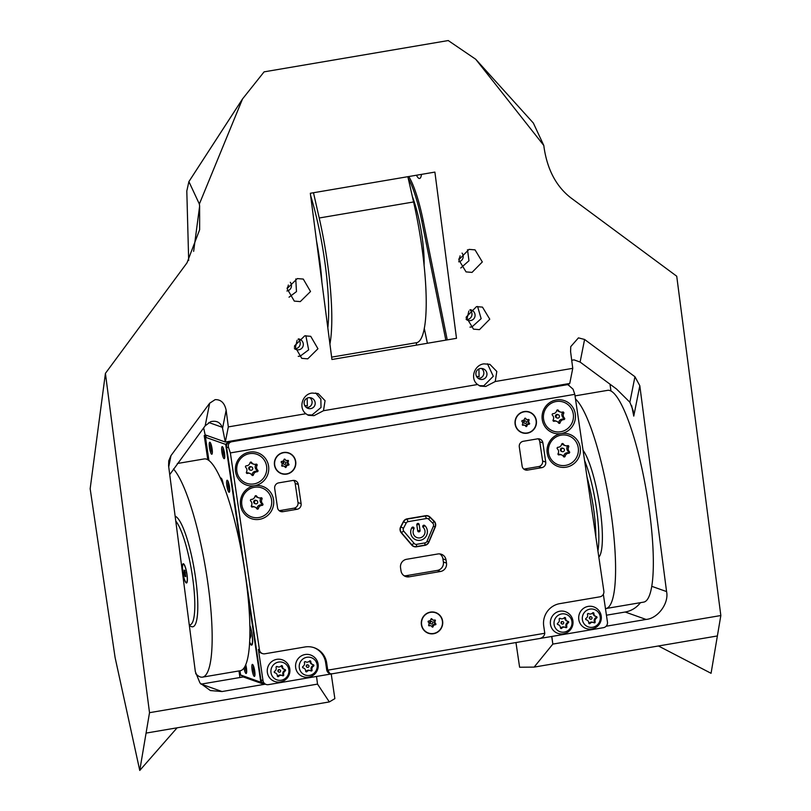 <?xml version="1.0" encoding="UTF-8"?>
<svg xmlns="http://www.w3.org/2000/svg" width="811" height="811" viewBox="0 0 811 811"><rect width="100%" height="100%" fill="white"/><g stroke="black" fill="none" stroke-linecap="round" stroke-linejoin="round"><path stroke-width="1.22" d="M421.497 174.375A24.411 4.825 80.3 0 1 419.591 178.481A24.411 4.825 80.3 0 1 419.044 178.43A24.411 4.825 80.3 0 1 416.438 175.227M408.754 176.534A61.028 12.064 80.3 0 1 423.18 220.673L421.761 220.906L445.837 340.123M146.071 733.093L139.756 770.45L115.101 657.559L90.163 488.729L105.42 373.364L149.518 712.676L146.071 733.093L329.327 701.931L334.862 698.636L331.223 673.961M310.329 193.271L331.932 359.496L456.492 338.319L434.889 172.094L310.329 193.271M306.477 407.568A5.616 5.434 42.1 0 0 309.741 397.643M308.565 397.714A5.616 5.434 42.1 0 0 307.957 408.349A5.616 5.434 42.1 0 0 315.195 403.645A5.616 5.434 42.1 0 0 308.565 397.714M286.912 290.977A5.616 5.434 42.1 0 0 290.308 282.299M294.606 348.75A5.616 5.434 42.1 0 0 298.205 339.089M294.363 348.558A5.616 5.434 42.1 0 0 303.314 344.827A5.616 5.434 42.1 0 0 298.438 338.876M188.679 260.453L186.804 191.021L188.902 181.613L199.354 204.037L199.628 206.126L193.647 251.339M169.732 474.628L205.173 425.816L210.759 421.659C216.79 420.291 220.714 422.521 222.549 428.32L226.147 410.204L228.327 426.9L225.316 442.025L222.549 428.32M222.285 427.296L208.843 422.521L222.285 427.296M188.902 181.613L242.55 98.912L264.102 71.855L448.23 40.55L475.733 59.264L543.796 145.473L544.069 147.551C547.374 169.631 556.214 186.327 570.579 197.631L676.729 276.216L720.837 615.529L552.828 644.096L551.835 636.453M312.174 393.061C302.685 393.893 298.042 407.527 305.848 413.722L308.454 415.333L313.979 415.668L323.488 410.721L325.059 400.675L318.165 393.568L312.174 393.061M315.722 392.99L320.872 399.144L321.014 407.487L312.053 414.979L307.379 414.857M297.302 278.579L287.074 288.645L294.302 301.104L300.293 301.601L310.522 291.514L303.284 279.075L297.302 278.579M304.733 335.825L294.515 345.891L301.743 358.34L307.734 358.847L317.953 348.75L310.725 336.322L304.733 335.825M305.848 335.683L308.646 349.855L300.182 356.161L298.235 356.333M226.147 410.204C224.596 402.966 220.927 399.448 215.138 399.641L209.664 403.209L205.173 425.816M168.729 466.903L170.969 455.62L209.664 403.209M170.969 455.62L168.749 460.81L168.587 465.828L195.35 671.701L199.962 682.974L210.384 690.556L222.042 691.54L265.359 684.17M262.652 682.933L240.583 674.955L243.3 676.952L201.138 684.119A24.411 23.783 -70.5 0 1 200.935 684.16M329.327 701.931L317.527 684.109L316.533 676.455M149.518 712.676L317.527 684.109M105.42 373.364L186.996 262.855L199.638 229.716L199.628 206.126M242.55 98.912L199.354 204.037M295.762 278.943L296.471 291.605L289.03 297.201M139.756 770.45L177.102 727.822M720.837 615.529L717.38 635.956L534.125 667.108L519.608 667.23L515.958 642.545M479.473 329.641L473.492 329.144L466.203 317.071L476.483 306.619L482.474 307.116L489.763 319.199L479.473 329.641M472.043 272.395L466.051 271.898L458.762 259.824L469.042 249.372L475.033 249.869L482.322 261.953L472.043 272.395M228.327 426.9L305.848 413.722M477.598 384.515C469.741 378.788 474.283 364.879 483.924 363.865L489.915 364.362L496.808 371.468L495.237 381.515L485.728 386.462L480.203 386.127L477.598 384.515L323.488 410.721M584.589 339.464L580.108 362.061L616.532 389.027L629.873 402.246L634.942 376.73L584.589 339.464L578.446 337.873L570.751 346.621L570.589 351.639L572.759 368.336L495.237 381.515M634.942 376.73L639.808 385.701L666.571 591.574C669.156 603.191 657.883 618.519 646.073 619.442L606.131 626.234M447.246 339.89L423.18 220.673M287.236 287.864A5.616 5.434 42.1 0 0 288.321 285.026M469.954 309.883A5.616 5.434 -137.9 0 1 466.355 319.544M460.07 255.82A5.616 5.434 -137.9 0 1 458.985 258.658M481.491 368.437A5.616 5.434 -137.9 0 1 478.226 378.362M572.759 368.336L569.758 383.451L225.316 442.025L222.346 427.316M482.515 379.396A5.616 5.434 -137.9 0 1 475.885 373.465A5.616 5.434 -137.9 0 1 483.123 368.762A5.616 5.434 -137.9 0 1 482.515 379.396M462.057 253.093A5.616 5.434 -137.9 0 1 458.651 261.771M470.177 309.67A5.616 5.434 -137.9 0 1 470.633 320.568A5.616 5.434 -137.9 0 1 466.112 319.352M475.733 59.264L533.344 123.039L543.796 145.473M580.108 362.061L574.076 359.881L571.704 360.216M479.129 385.651L483.802 385.783L493.291 376.274L487.452 363.774M469.985 327.127L471.921 326.955L481.146 318.662L477.598 306.477M639.808 385.701L633.766 416.114L633.158 410.579L629.873 402.246M610.977 390.973L609.973 384.171M606.435 615.204L625.18 612.021A24.411 23.783 109.5 0 0 640.437 602.674M534.125 667.108L552.828 644.096L551.703 636.473M658.431 645.972L711.065 673.302L717.38 635.956M460.78 267.995L468.971 260.767L467.511 249.737M238.971 670.93L239.944 677.53M206.197 435.233L204.22 435.568L207.778 459.685M204.22 435.568L206.004 436.206M598.842 557.137A56.152 11.101 -99.7 0 0 599.866 555.626A56.152 11.101 -99.7 0 0 599.349 503.651A56.152 11.101 -99.7 0 0 583.058 450.287M597.91 550.872A56.152 11.101 -99.7 0 0 584.569 460.466M595.842 536.862A53.708 10.614 -99.7 0 0 587.022 477.091M175.774 521.067A53.708 10.614 80.3 0 1 192.44 576.337A53.708 10.614 80.3 0 1 189.247 624.784M175.135 516.201A56.152 11.101 80.3 0 1 175.288 516.252A56.152 11.101 80.3 0 1 195.319 576.145A56.152 11.101 80.3 0 1 192.754 626.791A56.152 11.101 80.3 0 1 191.396 626.619A56.152 11.101 80.3 0 1 190.352 626.031L189.308 625.261M183.489 563.777A9.762 1.926 80.3 0 1 183.671 563.878A9.762 1.926 80.3 0 1 186.966 574.198A9.762 1.926 80.3 0 1 186.875 582.734A9.762 1.926 80.3 0 1 186.287 582.967A9.762 1.926 80.3 0 1 182.799 572.556A9.762 1.926 80.3 0 1 183.489 563.777M182.171 570.346A7.319 1.45 80.3 0 1 182.84 575.506M184.107 573.063L184.949 576.337L185.729 576.651L184.827 570.407L184.046 570.103L184.107 573.063L185.455 572.84M184.949 576.337L185.719 576.205M183.337 564.233A9.276 1.835 -99.7 0 1 183.56 564.253A9.276 1.835 80.3 0 1 186.783 573.61A9.276 1.835 80.3 0 1 186.439 582.521A9.276 1.835 80.3 0 1 186.216 582.491A9.276 1.835 -99.7 0 1 182.992 573.144A9.276 1.835 -99.7 0 1 183.337 564.233L183.925 564.132M335.257 423.332L225.316 442.025L205.132 434.858L203.662 427.853M297.11 340.265L295.478 347.159L294.363 347.179M307.156 398.16L307.349 405.976L304.703 405.449M424.082 265.744A48.822 9.651 -99.7 0 0 412.363 196.576M427.387 343.266L424.254 328.222M408.197 178.197A61.028 12.064 80.3 0 1 421.761 220.906M569.758 383.451L458.408 402.388M468.859 311.059L467.217 317.953L466.112 317.973M478.906 368.954L479.098 376.77L476.452 376.243M605.452 608.585A107.417 21.228 -99.7 0 0 605.939 608.534A107.417 21.228 -99.7 0 0 610.754 604.002A107.417 21.228 -99.7 0 0 608.696 498.055A107.417 21.228 -99.7 0 0 575.486 398.992M605.939 608.534L643.691 602.117A107.417 21.228 -99.7 0 0 648.496 597.585A107.417 21.228 -99.7 0 0 644.086 478.865A107.417 21.228 -99.7 0 0 607.682 390.334L575.029 395.88M195.674 673.596A107.417 21.228 -99.7 0 0 202.527 677.134A107.417 21.228 -99.7 0 0 207.332 672.593A107.417 21.228 -99.7 0 0 205.771 569.586A107.417 21.228 -99.7 0 0 173.453 468.971M202.527 677.134L240.269 670.717A107.417 21.228 -99.7 0 0 245.074 666.176A107.417 21.228 -99.7 0 0 240.664 547.466A107.417 21.228 -99.7 0 0 204.26 458.925L177.345 463.507M416.296 345.151A9.762 1.926 -99.7 0 1 417.077 342.597A109.85 21.715 -99.7 0 0 413.59 201.959L407.852 176.686M329.925 344.057A109.85 21.715 -99.7 0 0 319.22 217.997L313.482 192.734M327.826 327.897A97.644 19.302 -99.7 0 0 310.613 195.522M321.906 282.4A73.233 14.476 -99.7 0 0 316.533 241.019M558.363 414.806L557.633 414.543A1.713 1.663 109.5 0 0 555.403 416.013A1.713 1.663 109.5 0 0 556.498 417.766L557.218 418.03A1.713 1.663 109.5 0 0 559.448 416.56A1.713 1.663 109.5 0 0 557.542 414.735A1.713 1.663 109.5 0 0 557.218 418.03M558.404 422.744A0.912 0.892 109.5 0 0 558.799 422.166A3.822 3.731 -70.5 0 1 562.449 419.135A0.912 0.892 109.5 0 0 563.057 417.543A3.822 3.731 -70.5 0 1 562.368 412.85A0.912 0.892 109.5 0 0 562.439 412.1M564.426 418.03A0.912 0.892 109.5 0 1 563.817 419.622A3.822 3.731 109.5 0 0 560.168 422.653A0.912 0.892 109.5 0 1 558.515 422.936A3.822 3.731 109.5 0 0 554.166 421.264A0.912 0.892 109.5 0 1 553.132 419.956A3.822 3.731 109.5 0 0 552.443 415.252A0.912 0.892 109.5 0 1 553.051 413.661A3.822 3.731 109.5 0 0 556.701 410.63A0.912 0.892 109.5 0 1 558.343 410.356A3.822 3.731 109.5 0 0 562.692 412.018A0.912 0.892 109.5 0 1 563.726 413.336A3.822 3.731 109.5 0 0 564.426 418.03L563.057 417.543M556.194 401.516A15.379 14.983 -70.5 0 1 573.296 414.117A15.379 14.983 -70.5 0 1 560.665 431.766A15.379 14.983 -70.5 0 1 543.573 419.165A15.379 14.983 -70.5 0 1 556.194 401.516M563.321 448.422L562.601 448.159A1.713 1.663 109.5 0 0 560.371 449.629A1.713 1.663 109.5 0 0 561.455 451.382L562.185 451.636A1.713 1.663 109.5 0 0 564.415 450.176A1.713 1.663 109.5 0 0 562.51 448.351A1.713 1.663 109.5 0 0 562.185 451.636M563.361 456.36A0.912 0.892 109.5 0 0 563.757 455.782A3.822 3.731 -70.5 0 1 567.416 452.751A0.912 0.892 109.5 0 0 568.024 451.159A3.822 3.731 -70.5 0 1 567.325 446.466A0.912 0.892 109.5 0 0 567.396 445.715M569.383 451.646A0.912 0.892 109.5 0 1 568.775 453.237A3.822 3.731 109.5 0 0 565.125 456.269A0.912 0.892 109.5 0 1 563.483 456.542A3.822 3.731 109.5 0 0 559.134 454.88A0.912 0.892 109.5 0 1 558.1 453.562A3.822 3.731 109.5 0 0 557.4 448.868A0.912 0.892 109.5 0 1 558.009 447.277A3.822 3.731 109.5 0 0 561.658 444.246A0.912 0.892 109.5 0 1 563.31 443.962A3.822 3.731 109.5 0 0 567.659 445.634A0.912 0.892 109.5 0 1 568.693 446.952A3.822 3.731 109.5 0 0 569.383 451.646L568.024 451.159M561.161 435.132A15.379 14.983 -70.5 0 1 578.253 447.733A15.379 14.983 -70.5 0 1 565.632 465.382A15.379 14.983 -70.5 0 1 548.53 452.781A15.379 14.983 -70.5 0 1 561.161 435.132M249.504 453.663A15.379 14.983 -70.5 0 1 266.606 466.264A15.379 14.983 -70.5 0 1 253.975 483.914A15.379 14.983 -70.5 0 1 236.873 471.323A15.379 14.983 -70.5 0 1 249.504 453.663M251.674 466.954L250.944 466.7A1.713 1.663 109.5 0 0 248.713 468.16A1.713 1.663 109.5 0 0 249.798 469.914L250.528 470.177A1.713 1.663 109.5 0 0 252.758 468.707A1.713 1.663 109.5 0 0 250.852 466.883A1.713 1.663 109.5 0 0 250.528 470.177M251.714 474.891A0.912 0.892 109.5 0 0 252.109 474.313A3.822 3.731 -70.5 0 1 255.759 471.292A0.912 0.892 109.5 0 0 256.367 469.701A3.822 3.731 -70.5 0 1 255.668 464.997A0.912 0.892 109.5 0 0 255.749 464.247M257.736 470.177A0.912 0.892 109.5 0 1 257.128 471.769A3.822 3.731 109.5 0 0 253.468 474.8A0.912 0.892 109.5 0 1 251.826 475.084A3.822 3.731 109.5 0 0 247.477 473.411A0.912 0.892 109.5 0 1 246.443 472.103A3.822 3.731 109.5 0 0 245.743 467.4A0.912 0.892 109.5 0 1 246.362 465.808A3.822 3.731 109.5 0 0 250.011 462.777A0.912 0.892 109.5 0 1 251.653 462.503A3.822 3.731 109.5 0 0 256.002 464.166A0.912 0.892 109.5 0 1 257.036 465.484A3.822 3.731 109.5 0 0 257.736 470.177L256.367 469.701M254.472 487.279A15.379 14.983 -70.5 0 1 271.563 499.88A15.379 14.983 -70.5 0 1 258.932 517.53A15.379 14.983 -70.5 0 1 241.84 504.929A15.379 14.983 -70.5 0 1 254.472 487.279M256.631 500.569L255.911 500.306A1.713 1.663 109.5 0 0 253.671 501.776A1.713 1.663 109.5 0 0 254.766 503.53L255.485 503.793A1.713 1.663 109.5 0 0 257.726 502.323A1.713 1.663 109.5 0 0 255.81 500.499A1.713 1.663 109.5 0 0 255.485 503.793M256.671 508.507A0.912 0.892 109.5 0 0 257.067 507.929A3.822 3.731 -70.5 0 1 260.716 504.898A0.912 0.892 109.5 0 0 261.324 503.307A3.822 3.731 -70.5 0 1 260.635 498.613A0.912 0.892 109.5 0 0 260.706 497.863M262.693 503.793A0.912 0.892 109.5 0 1 262.085 505.385A3.822 3.731 109.5 0 0 258.435 508.416A0.912 0.892 109.5 0 1 256.783 508.7A3.822 3.731 109.5 0 0 252.444 507.027A0.912 0.892 109.5 0 1 251.4 505.719A3.822 3.731 109.5 0 0 250.711 501.016A0.912 0.892 109.5 0 1 251.319 499.424A3.822 3.731 109.5 0 0 254.968 496.393A0.912 0.892 109.5 0 1 256.621 496.119A3.822 3.731 109.5 0 0 260.96 497.782A0.912 0.892 109.5 0 1 262.004 499.1A3.822 3.731 109.5 0 0 262.693 503.793L261.324 503.307M588.198 606.395A11.476 11.182 109.5 0 0 586.029 628.484A11.476 11.476 0 0 0 601.296 618.661A11.476 11.476 0 0 0 593.703 606.861A11.476 11.182 109.5 0 0 588.198 606.395M592.659 627.258A9.215 8.982 -70.5 0 1 582.41 619.705A9.215 8.982 -70.5 0 1 589.982 609.122A9.215 8.982 -70.5 0 1 600.221 616.674A9.215 8.982 -70.5 0 1 592.659 627.258M591.27 616.877L590.895 616.745A1.216 1.186 109.5 0 0 589.303 617.789A1.216 1.186 109.5 0 0 590.084 619.046L590.459 619.178A1.216 1.186 109.5 0 0 592.05 618.134A1.216 1.186 109.5 0 0 590.682 616.826A1.216 1.186 109.5 0 0 590.459 619.178M589.171 613.856A3.193 3.112 109.5 0 0 592.557 612.944A0.791 0.77 109.5 0 1 593.905 613.461A3.193 3.112 109.5 0 0 596.379 616.583A0.791 0.77 109.5 0 1 596.592 618.043A3.193 3.112 109.5 0 0 595.142 621.834A0.791 0.77 109.5 0 1 594.007 622.777A3.193 3.112 109.5 0 0 590.084 623.436A0.791 0.77 109.5 0 1 588.735 622.919A3.193 3.112 109.5 0 0 586.262 619.797A0.791 0.77 109.5 0 1 586.049 618.337A3.193 3.112 109.5 0 0 587.499 614.545A0.791 0.77 109.5 0 1 588.634 613.603A3.193 3.112 109.5 0 0 589.171 613.856L588.34 613.562A3.193 3.112 -70.5 0 1 588.178 613.501M588.877 623.385A0.791 0.77 109.5 0 0 589.252 623.142A3.193 3.112 -70.5 0 1 592.638 622.23L593.47 622.524M593.622 622.584A0.791 0.77 109.5 0 0 594.311 621.54A3.193 3.112 -70.5 0 1 595.761 617.749A0.791 0.77 109.5 0 0 595.862 616.431M559.894 611.2A11.476 11.182 109.5 0 0 557.725 633.3A11.476 11.476 0 0 0 572.992 623.477A11.476 11.476 0 0 0 565.399 611.676A11.476 11.182 109.5 0 0 559.894 611.2M564.344 632.063A9.215 8.982 -70.5 0 1 554.106 624.521A9.215 8.982 -70.5 0 1 561.668 613.937A9.215 8.982 -70.5 0 1 571.917 621.49A9.215 8.982 -70.5 0 1 564.344 632.063M562.956 621.692L562.591 621.561A1.216 1.186 109.5 0 0 560.989 622.605A1.216 1.186 109.5 0 0 561.77 623.862L562.145 623.994A1.216 1.186 109.5 0 0 563.736 622.939A1.216 1.186 109.5 0 0 562.378 621.642A1.216 1.186 109.5 0 0 562.145 623.994M560.857 618.671A3.193 3.112 109.5 0 0 564.243 617.749A0.791 0.77 109.5 0 1 565.591 618.276A3.193 3.112 109.5 0 0 568.065 621.398A0.791 0.77 109.5 0 1 568.278 622.858A3.193 3.112 109.5 0 0 566.828 626.65A0.791 0.77 109.5 0 1 565.693 627.582A3.193 3.112 109.5 0 0 561.77 628.251A0.791 0.77 109.5 0 1 560.421 627.734A3.193 3.112 109.5 0 0 557.948 624.612A0.791 0.77 109.5 0 1 557.735 623.152A3.193 3.112 109.5 0 0 559.184 619.361A0.791 0.77 109.5 0 1 560.32 618.418A3.193 3.112 109.5 0 0 560.857 618.671L560.026 618.377A3.193 3.112 -70.5 0 1 559.874 618.317M560.563 628.201A0.791 0.77 109.5 0 0 560.948 627.957A3.193 3.112 -70.5 0 1 564.334 627.045L565.155 627.339M565.318 627.4A0.791 0.77 109.5 0 0 565.997 626.356A3.193 3.112 -70.5 0 1 567.457 622.564A0.791 0.77 109.5 0 0 567.548 621.246M305.098 654.528A11.476 11.182 109.5 0 0 302.929 676.627A11.476 11.476 0 0 0 318.196 666.804A11.476 11.476 0 0 0 310.603 655.004A11.476 11.182 109.5 0 0 305.098 654.528M309.559 675.391A9.215 8.982 -70.5 0 1 299.31 667.838A9.215 8.982 -70.5 0 1 306.882 657.265A9.215 8.982 -70.5 0 1 317.121 664.817A9.215 8.982 -70.5 0 1 309.559 675.391M308.17 665.02L307.795 664.878A1.216 1.186 109.5 0 0 306.203 665.932A1.216 1.186 109.5 0 0 306.984 667.179L307.359 667.311A1.216 1.186 109.5 0 0 308.95 666.267A1.216 1.186 109.5 0 0 307.582 664.969A1.216 1.186 109.5 0 0 307.359 667.311M306.061 661.999A3.193 3.112 109.5 0 0 309.457 661.077A0.791 0.77 109.5 0 1 310.806 661.594A3.193 3.112 109.5 0 0 313.279 664.716A0.791 0.77 109.5 0 1 313.492 666.176A3.193 3.112 109.5 0 0 312.042 669.967A0.791 0.77 109.5 0 1 310.907 670.91A3.193 3.112 109.5 0 0 306.984 671.579A0.791 0.77 109.5 0 1 305.635 671.062A3.193 3.112 109.5 0 0 303.162 667.94A0.791 0.77 109.5 0 1 302.949 666.47A3.193 3.112 109.5 0 0 304.399 662.688A0.791 0.77 109.5 0 1 305.534 661.746A3.193 3.112 109.5 0 0 306.061 661.999L305.24 661.705A3.193 3.112 -70.5 0 1 305.078 661.644M305.777 671.528A0.791 0.77 109.5 0 0 306.152 671.285A3.193 3.112 -70.5 0 1 309.538 670.362L310.37 670.656M310.522 670.717A0.791 0.77 109.5 0 0 311.211 669.673A3.193 3.112 -70.5 0 1 312.661 665.882A0.791 0.77 109.5 0 0 312.762 664.574M276.794 659.343A11.476 11.182 109.5 0 0 274.625 681.443A11.476 11.476 0 0 0 289.892 671.62A11.476 11.476 0 0 0 282.299 659.809A11.476 11.182 109.5 0 0 276.794 659.343M281.245 680.206A9.215 8.982 -70.5 0 1 271.006 672.654A9.215 8.982 -70.5 0 1 278.568 662.08A9.215 8.982 -70.5 0 1 288.817 669.622A9.215 8.982 -70.5 0 1 281.245 680.206M279.856 669.825L279.491 669.693A1.216 1.186 109.5 0 0 277.889 670.748A1.216 1.186 109.5 0 0 278.67 671.995L279.045 672.126A1.216 1.186 109.5 0 0 280.636 671.082A1.216 1.186 109.5 0 0 279.278 669.774A1.216 1.186 109.5 0 0 279.045 672.126M277.757 666.804A3.193 3.112 109.5 0 0 281.143 665.892A0.791 0.77 109.5 0 1 282.492 666.409A3.193 3.112 109.5 0 0 284.965 669.531A0.791 0.77 109.5 0 1 285.178 670.991A3.193 3.112 109.5 0 0 283.728 674.782A0.791 0.77 109.5 0 1 282.593 675.725A3.193 3.112 109.5 0 0 278.67 676.394A0.791 0.77 109.5 0 1 277.321 675.867A3.193 3.112 109.5 0 0 274.848 672.745A0.791 0.77 109.5 0 1 274.635 671.285A3.193 3.112 109.5 0 0 276.085 667.504A0.791 0.77 109.5 0 1 277.22 666.561A3.193 3.112 109.5 0 0 277.757 666.804L276.926 666.51A3.193 3.112 -70.5 0 1 276.774 666.449M277.463 676.344A0.791 0.77 109.5 0 0 277.849 676.1A3.193 3.112 -70.5 0 1 281.235 675.178L282.056 675.472M282.218 675.533A0.791 0.77 109.5 0 0 282.897 674.488A3.193 3.112 -70.5 0 1 284.357 670.697A0.791 0.77 109.5 0 0 284.448 669.379M423.109 527.322A6.103 5.951 109.5 0 1 417.016 537.612A6.103 5.951 109.5 0 1 413.894 528.894A1.216 1.186 -70.5 0 0 413.265 527.15A1.216 1.186 -70.5 0 0 411.826 527.708A8.546 8.323 109.5 0 0 425.481 537.186A8.546 8.323 109.5 0 0 424.731 525.518L423.078 527.292A1.216 1.186 -70.5 0 1 424.325 525.275A1.216 1.186 -70.5 0 1 424.731 525.518M435.051 526.957A5.13 4.998 109.5 0 0 433.966 521.301L429.901 517.286A5.13 4.998 109.5 0 0 425.643 515.938L407.244 519.07A5.13 4.998 109.5 0 0 403.574 521.757L400.867 526.927A5.13 4.998 109.5 0 0 401.475 532.665L411.876 544.901A5.13 4.998 109.5 0 0 416.428 546.553L424.832 545.124A5.13 4.998 109.5 0 0 428.674 542.042L435.051 526.957L433.378 526.207A2.686 2.615 109.5 0 0 432.81 523.247L428.745 519.233A2.686 2.615 109.5 0 0 426.515 518.523L408.115 521.655A2.686 2.615 109.5 0 0 406.199 523.065L403.493 528.235A2.686 2.615 109.5 0 0 403.807 531.235L414.208 543.471A2.686 2.615 109.5 0 0 416.59 544.333L424.994 542.904A2.686 2.615 109.5 0 0 427.012 541.292L433.378 526.207M250.812 636.331L250.021 631.688M249.818 625.828A10.746 2.119 80.3 0 1 252.221 636.341A10.746 2.119 80.3 0 1 251.907 644.127A10.746 2.119 80.3 0 1 251.278 644.4A10.746 2.119 80.3 0 1 249.616 641.846M285.036 461.976L284.509 461.794A1.216 1.186 109.5 0 0 282.917 462.838A1.216 1.186 109.5 0 0 283.698 464.095L284.215 464.277A1.216 1.186 109.5 0 0 285.807 463.223A1.216 1.186 109.5 0 0 284.448 461.925A1.216 1.186 109.5 0 0 284.215 464.277M285.016 467.004A0.588 0.568 109.5 0 0 285.198 466.67A2.261 2.2 -70.5 0 1 287.439 464.815A0.588 0.568 109.5 0 0 287.834 463.78A2.261 2.2 -70.5 0 1 287.408 460.901A0.588 0.568 109.5 0 0 287.489 460.486M288.828 464.135A0.588 0.568 109.5 0 1 288.432 465.169A2.261 2.2 109.5 0 0 286.192 467.024A0.588 0.568 109.5 0 1 285.127 467.207A2.261 2.2 109.5 0 0 282.471 466.183A0.588 0.568 109.5 0 1 281.792 465.332A2.261 2.2 109.5 0 0 281.366 462.452A0.588 0.568 109.5 0 1 281.762 461.418A2.261 2.2 109.5 0 0 284.002 459.563A0.588 0.568 109.5 0 1 285.066 459.381A2.261 2.2 109.5 0 0 287.733 460.405A0.588 0.568 109.5 0 1 288.402 461.256A2.261 2.2 109.5 0 0 288.828 464.135L287.834 463.78M283.536 452.731A10.746 10.462 -70.5 0 1 295.478 461.53A10.746 10.462 -70.5 0 1 286.658 473.857A10.746 10.462 -70.5 0 1 274.716 465.058A10.746 10.462 -70.5 0 1 283.536 452.731M431.939 621.591L431.422 621.408A1.216 1.186 109.5 0 0 429.83 622.453A1.216 1.186 109.5 0 0 430.611 623.71L431.128 623.892A1.216 1.186 109.5 0 0 432.719 622.838A1.216 1.186 109.5 0 0 431.351 621.54A1.216 1.186 109.5 0 0 431.128 623.892M431.918 626.619A0.588 0.568 109.5 0 0 432.111 626.285A2.261 2.2 -70.5 0 1 434.351 624.429A0.588 0.568 109.5 0 0 434.747 623.395A2.261 2.2 -70.5 0 1 434.321 620.516A0.588 0.568 109.5 0 0 434.392 620.101M435.74 623.75A0.588 0.568 109.5 0 1 435.345 624.784A2.261 2.2 109.5 0 0 433.104 626.639A0.588 0.568 109.5 0 1 432.04 626.822A2.261 2.2 109.5 0 0 429.374 625.798A0.588 0.568 109.5 0 1 428.705 624.946A2.261 2.2 109.5 0 0 428.279 622.067A0.588 0.568 109.5 0 1 428.674 621.033A2.261 2.2 109.5 0 0 430.915 619.178A0.588 0.568 109.5 0 1 431.979 618.996A2.261 2.2 109.5 0 0 434.635 620.02A0.588 0.568 109.5 0 1 435.314 620.871A2.261 2.2 109.5 0 0 435.74 623.75L434.747 623.395M430.448 612.346A10.746 10.462 -70.5 0 1 442.39 621.145A10.746 10.462 -70.5 0 1 433.571 633.472A10.746 10.462 -70.5 0 1 421.629 624.673A10.746 10.462 -70.5 0 1 430.448 612.346M525.67 421.061L525.153 420.879A1.216 1.186 109.5 0 0 523.551 421.923A1.216 1.186 109.5 0 0 524.332 423.17L524.849 423.362A1.216 1.186 109.5 0 0 526.44 422.308A1.216 1.186 109.5 0 0 525.082 421.01A1.216 1.186 109.5 0 0 524.849 423.362M525.65 426.089A0.588 0.568 109.5 0 0 525.842 425.755A2.261 2.2 -70.5 0 1 528.073 423.9A0.588 0.568 109.5 0 0 528.468 422.866A2.261 2.2 -70.5 0 1 528.042 419.986A0.588 0.568 109.5 0 0 528.123 419.561M529.461 423.22A0.588 0.568 109.5 0 1 529.066 424.244A2.261 2.2 109.5 0 0 526.836 426.11A0.588 0.568 109.5 0 1 525.761 426.282A2.261 2.2 109.5 0 0 523.105 425.268A0.588 0.568 109.5 0 1 522.426 424.417A2.261 2.2 109.5 0 0 522.01 421.538A0.588 0.568 109.5 0 1 522.396 420.503A2.261 2.2 109.5 0 0 524.636 418.648A0.588 0.568 109.5 0 1 525.7 418.466A2.261 2.2 109.5 0 0 528.366 419.49A0.588 0.568 109.5 0 1 529.036 420.341A2.261 2.2 109.5 0 0 529.461 423.22L528.468 422.866M524.17 411.816A10.746 10.462 -70.5 0 1 536.112 420.615A10.746 10.462 -70.5 0 1 527.292 432.942A10.746 10.462 -70.5 0 1 515.35 424.143A10.746 10.462 -70.5 0 1 524.17 411.816M295.711 461.489A10.989 10.705 -70.5 0 1 286.699 474.1A10.989 10.705 -70.5 0 1 274.483 465.098A10.989 10.705 -70.5 0 1 283.505 452.487A10.989 10.705 -70.5 0 1 295.711 461.489M442.624 621.104A10.989 10.705 -70.5 0 1 433.601 633.715A10.989 10.705 -70.5 0 1 421.396 624.713A10.989 10.705 -70.5 0 1 430.408 612.102A10.989 10.705 -70.5 0 1 442.624 621.104M536.355 420.574A10.989 10.705 -70.5 0 1 527.332 433.186A10.989 10.705 -70.5 0 1 515.117 424.183A10.989 10.705 -70.5 0 1 524.139 411.572A10.989 10.705 -70.5 0 1 536.355 420.574M273.55 499.718A17.092 16.646 -70.5 0 1 259.52 519.334A17.092 16.646 -70.5 0 1 240.522 505.334A17.092 16.646 -70.5 0 1 254.553 485.718A17.092 16.646 -70.5 0 1 235.555 471.718A17.092 16.646 -70.5 0 1 249.585 452.102A17.092 16.646 -70.5 0 1 268.583 466.102A17.092 16.646 -70.5 0 1 254.553 485.718A17.092 16.646 -70.5 0 1 273.55 499.718M580.24 447.571A17.092 16.646 -70.5 0 1 566.21 467.177A17.092 16.646 -70.5 0 1 547.212 453.187A17.092 16.646 -70.5 0 1 561.242 433.571A17.092 16.646 -70.5 0 1 542.245 419.571A17.092 16.646 -70.5 0 1 556.285 399.955A17.092 16.646 -70.5 0 1 575.273 413.955A17.092 16.646 -70.5 0 1 561.242 433.571A17.092 16.646 -70.5 0 1 580.24 447.571M249.808 625.23A11.476 2.271 80.3 0 1 252.15 634.699A11.476 2.271 80.3 0 1 252.049 644.836A11.476 2.271 80.3 0 1 249.595 642.342M221.738 480.964A5.008 0.993 80.3 0 1 221.91 479.26M220.612 478.409A6.103 1.206 80.3 0 1 221.2 478.125A6.103 1.206 80.3 0 1 223.258 484.522A6.103 1.206 80.3 0 1 223.289 484.725M229.716 490.807A5.008 0.993 80.3 0 1 228.175 485.708A5.008 0.993 80.3 0 1 228.124 481.46M226.877 485.799A6.103 1.206 80.3 0 1 227.415 480.325A6.103 1.206 80.3 0 1 229.462 486.722A6.103 1.206 80.3 0 1 229.412 492.115A6.103 1.206 80.3 0 1 226.877 485.799M254.948 674.945A5.008 0.993 80.3 0 1 253.397 669.845A5.008 0.993 80.3 0 1 253.356 665.598M252.109 669.947A6.103 1.206 80.3 0 1 252.637 664.473A6.103 1.206 80.3 0 1 254.695 670.859A6.103 1.206 80.3 0 1 254.644 676.252A6.103 1.206 80.3 0 1 252.109 669.947M212.33 452.781A5.008 0.993 80.3 0 1 210.779 447.682A5.008 0.993 80.3 0 1 210.738 443.435M209.491 447.784A6.103 1.206 80.3 0 1 210.019 442.309A6.103 1.206 80.3 0 1 212.076 448.696A6.103 1.206 80.3 0 1 212.026 454.089A6.103 1.206 80.3 0 1 209.491 447.784M224.748 457.191A5.008 0.993 80.3 0 1 223.207 452.092A5.008 0.993 80.3 0 1 223.167 447.844M221.91 452.193A6.103 1.206 80.3 0 1 222.447 446.719A6.103 1.206 80.3 0 1 224.505 453.106A6.103 1.206 80.3 0 1 224.454 458.499A6.103 1.206 80.3 0 1 221.91 452.193M246.666 672.015A5.008 0.993 80.3 0 1 245.115 666.906A5.008 0.993 80.3 0 1 245.034 666.267M245.753 664.696A6.103 1.206 80.3 0 1 246.412 667.919A6.103 1.206 80.3 0 1 246.362 673.312A6.103 1.206 80.3 0 1 243.989 668.011M417.685 530.799L420.057 530.455A1.216 1.186 -70.5 0 1 418.466 531.803A1.216 1.186 -70.5 0 1 417.695 530.86L416.813 524.849A1.216 1.186 -70.5 0 1 418.395 523.5A1.216 1.186 -70.5 0 1 419.165 524.453L416.803 524.798M227.394 443.424L227.678 441.62L567.396 383.856L568.977 385.022M241.627 552.484L225.671 444.418L226.938 443.11M247.619 593.023L260.777 682.122M240.583 674.955L239.965 670.768M225.671 444.418L205.487 437.261L206.602 435.375M208.903 460.425L205.487 437.261M264.65 683.926L263.484 684.119L262.389 683.207M263.484 684.119L243.3 676.952M569.058 385.053L565.561 384.444A4.886 4.754 -70.5 0 1 567.903 384.637L573.053 389.179L574.796 394.339L230.365 452.913L259.439 649.793A4.886 4.754 109.5 0 0 264.862 653.788L304.966 646.975A19.525 19.028 109.5 0 1 326.681 662.972L325.637 662.607A19.525 19.028 109.5 0 0 313.816 647.594M565.561 384.444L230.557 441.407A4.886 4.754 -70.5 0 0 226.543 447.003L260.939 679.902A4.886 4.754 -70.5 0 0 264.021 683.703L266.089 684.433A4.886 4.754 109.5 0 0 268.431 684.636L603.435 627.673A4.886 4.754 109.5 0 0 607.449 622.067L603.343 594.291M566.595 384.809L231.591 441.772L230.557 441.407M230.365 452.913L228.621 447.743C227.779 444.57 228.773 442.583 231.591 441.772M262.521 653.595L261.487 653.22A4.886 4.754 -70.5 0 1 258.395 649.429L263.007 680.642A4.886 4.754 109.5 0 0 266.089 684.433M329.864 673.627A4.886 4.754 -70.5 0 1 326.701 669.805L325.637 662.607M332.135 673.809L329.915 673.647L327.745 670.17L326.681 662.972M326.701 669.805L327.745 670.17L544.779 633.269L543.725 626.062A19.525 19.028 109.5 0 1 559.762 603.648L599.866 596.825A4.886 4.754 109.5 0 0 603.871 591.229L574.796 394.339M544.779 633.269C544.374 635.996 542.691 637.74 539.741 638.51M401.293 532.827A5.373 5.231 -70.5 0 1 400.664 526.815L403.371 521.645A5.373 5.231 -70.5 0 1 407.203 518.827L425.613 515.705A5.373 5.231 -70.5 0 1 430.073 517.104L434.138 521.128A5.373 5.231 -70.5 0 1 435.264 527.049L428.897 542.133A5.373 5.231 -70.5 0 1 424.863 545.367L416.459 546.796A5.373 5.231 -70.5 0 1 411.694 545.053L401.293 532.827M519.293 446.881A4.886 4.754 -70.5 0 1 523.308 441.275L537.46 438.873A4.886 4.754 -70.5 0 1 542.894 442.867L545.722 462.077A4.886 4.754 -70.5 0 1 541.718 467.683L527.566 470.086A4.886 4.754 -70.5 0 1 522.132 466.092L519.293 446.881M523.764 469.052A4.886 4.754 109.5 0 0 524.453 468.991L538.605 466.578A4.886 4.754 109.5 0 0 542.62 460.972L539.781 441.772A4.886 4.754 109.5 0 0 538.149 438.802M274.686 488.475A4.886 4.754 -70.5 0 1 278.7 482.869L292.852 480.467A4.886 4.754 -70.5 0 1 298.286 484.461L301.114 503.672A4.886 4.754 -70.5 0 1 297.11 509.278L282.958 511.68A4.886 4.754 -70.5 0 1 277.524 507.686L274.686 488.475M279.156 510.646A4.886 4.754 109.5 0 0 279.846 510.585L293.998 508.173A4.886 4.754 109.5 0 0 298.012 502.567L295.174 483.366A4.886 4.754 109.5 0 0 293.541 480.396M400.999 570.822L400.543 567.7A7.319 7.137 -70.5 0 1 406.554 559.296L437.889 553.974A7.319 7.137 -70.5 0 1 446.03 559.965L446.486 563.087A7.319 7.137 -70.5 0 1 440.474 571.502L409.149 576.824A7.319 7.137 -70.5 0 1 400.999 570.822M439.775 553.903A7.319 7.137 -70.5 0 1 442.918 558.87L443.384 561.993A7.319 7.137 -70.5 0 1 437.372 570.397L406.037 575.719A7.319 7.137 -70.5 0 1 404.142 575.79M522.355 424.832A2.261 2.2 -70.5 0 1 523.582 424.903L524.575 425.258M526.897 419.5L525.903 419.145A2.261 2.2 -70.5 0 1 524.829 418.314M428.634 625.372A2.261 2.2 -70.5 0 1 429.85 625.433L430.844 625.788M433.165 620.03L432.172 619.685A2.261 2.2 -70.5 0 1 431.097 618.844M281.721 465.757A2.261 2.2 -70.5 0 1 282.948 465.818L283.941 466.173M286.263 460.415L285.269 460.06A2.261 2.2 -70.5 0 1 284.195 459.229M250.579 636.371L250.356 638.034L249.818 636.442M420.057 530.455L419.165 524.453M284.549 669.42L283.718 669.126A3.193 3.112 -70.5 0 1 281.66 666.115A0.791 0.77 109.5 0 0 281.518 665.649M312.853 664.604L312.032 664.31A3.193 3.112 -70.5 0 1 309.974 661.3A0.791 0.77 109.5 0 0 309.832 660.833M567.649 621.277L566.818 620.983A3.193 3.112 -70.5 0 1 564.77 617.982A0.791 0.77 109.5 0 0 564.618 617.506M595.953 616.461L595.132 616.167A3.193 3.112 -70.5 0 1 593.074 613.167A0.791 0.77 109.5 0 0 592.932 612.7M258.577 497.761L257.209 497.275A3.822 3.731 -70.5 0 1 255.364 495.815M251.329 506.469A3.822 3.731 -70.5 0 1 253.458 506.561L254.826 507.047M253.62 464.156L252.251 463.669A3.822 3.731 -70.5 0 1 250.406 462.209M246.372 472.854A3.822 3.731 -70.5 0 1 248.501 472.945L249.859 473.431M558.019 454.322A3.822 3.731 -70.5 0 1 560.148 454.413L561.516 454.9M565.267 445.614L563.909 445.127A3.822 3.731 -70.5 0 1 562.064 443.668M553.061 420.706A3.822 3.731 -70.5 0 1 555.19 420.797L556.559 421.284M560.31 411.998L558.941 411.522A3.822 3.731 -70.5 0 1 557.096 410.052M222.042 691.54L201.138 684.119M633.766 416.114L631.637 405.571M651.72 586.302L666.571 591.574M646.073 619.442L625.18 612.021M413.59 201.959L319.22 217.997M417.077 342.597L331.618 357.134M563.726 413.336L562.368 412.85M554.166 421.264L553.153 420.899M568.693 446.952L567.325 446.466M559.134 454.88L558.12 454.515M257.036 465.484L255.668 464.997M247.477 473.411L246.463 473.056M262.004 499.1L260.635 498.613M252.444 507.027L251.43 506.662M590.084 623.436L589.252 623.142M595.142 621.834L594.311 621.54M561.77 628.251L560.948 627.957M566.828 626.65L565.997 626.356M306.984 671.579L306.152 671.285M312.042 669.967L311.211 669.673M278.67 676.394L277.849 676.1M283.728 674.782L282.897 674.488M432.81 523.247L433.966 521.301M249.849 634.881L250.498 634.77M288.402 461.256L287.408 460.901M282.471 466.183L281.792 465.94M435.314 620.871L434.321 620.516M429.374 625.798L428.705 625.555M529.036 420.341L528.042 419.986M523.105 425.268L522.426 425.025M413.894 528.894L411.795 527.708M228.621 447.743L226.543 447.003M263.007 680.642L260.939 679.902M258.395 649.429L259.439 649.793M415.952 546.614L416.459 546.796M427.012 541.292L428.897 542.133M433.601 520.936L434.138 521.128M429.455 516.891L430.073 517.104M539.781 441.772L542.894 442.867M542.62 460.972L545.722 462.077M538.605 466.578L541.718 467.683M524.453 468.991L527.566 470.086M295.174 483.366L298.286 484.461M298.012 502.567L301.114 503.672M293.998 508.173L297.11 509.278M279.846 510.585L282.958 511.68M442.918 558.87L446.03 559.965M443.384 561.993L446.486 563.087M437.372 570.397L440.474 571.502M406.037 575.719L409.149 576.824M526.836 426.11L525.842 425.755M525.7 418.466L524.991 418.212M529.066 424.244L528.073 423.9M433.104 626.639L432.111 626.285M431.979 618.996L431.259 618.742M435.345 624.784L434.351 624.429M286.192 467.024L285.198 466.67M285.066 459.381L284.347 459.127M288.432 465.169L287.439 464.815M250.751 635.743L249.829 635.905L250.751 635.753M400.644 526.846L403.493 528.235M401.05 532.513L403.807 531.235M414.208 543.471L411.42 544.739M416.59 544.333L416.428 546.553M424.994 542.904L424.832 545.124M428.745 519.233L429.901 517.286M426.515 518.523L425.177 515.776M408.115 521.655L406.808 518.918M406.199 523.065L403.351 521.676M282.492 666.409L281.66 666.115M285.178 670.991L284.357 670.697M310.806 661.594L309.974 661.3M313.492 666.176L312.661 665.882M565.591 618.276L564.77 617.982M568.278 622.858L567.457 622.564M593.905 613.461L593.074 613.167M596.592 618.043L595.761 617.749M262.085 505.385L260.716 504.898M258.435 508.416L257.067 507.929M256.621 496.119L255.536 495.734M257.128 471.769L255.759 471.292M253.468 474.8L252.109 474.313M251.653 462.503L250.569 462.118M565.125 456.269L563.757 455.782M563.31 443.962L562.226 443.587M568.775 453.237L567.416 452.751M560.168 422.653L558.799 422.166M558.343 410.356L557.269 409.971M563.817 419.622L562.449 419.135M186.439 582.521L187.037 582.42M252.535 643.194L251.907 644.127M426.637 515.634L428.107 516.151M412.495 545.823L413.965 546.34M274.534 672.603L275.274 672.866M302.848 667.788L303.578 668.051M557.633 624.47L558.373 624.723M585.947 619.655L586.677 619.918"/></g></svg>
